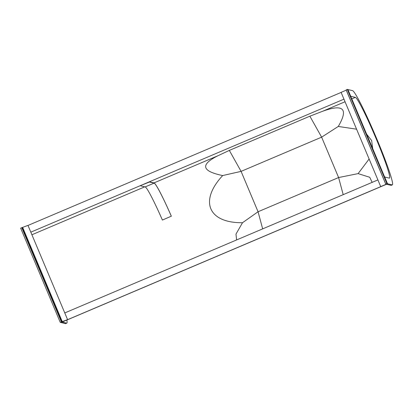 <?xml version="1.0" encoding="UTF-8"?>
<svg xmlns="http://www.w3.org/2000/svg" width="413" height="413" viewBox="0 0 413 413"><rect width="100%" height="100%" fill="white"/><g stroke="black" fill="none" stroke-linecap="round" stroke-linejoin="round"><path stroke-width="0.62" d="M384.668 177.048L387.528 183.764L392.144 184.859L391.028 185.334L386.516 184.265L62.11 322.063L66.627 323.136A51.176 3.655 67 0 0 66.829 323.126A51.176 3.655 67 0 0 66.829 320.06M387.528 183.764L60.887 322.517L65.507 323.611A51.176 3.655 67 0 0 65.708 323.601L66.829 323.126M392.144 184.859A51.176 3.655 67 0 0 392.35 184.848A51.176 3.655 67 0 0 376.228 137.555A51.176 3.655 67 0 0 352.537 90.633L347.891 89.554M341.128 92.424L27.991 225.441L67.598 319.662L27.991 225.441M347.922 89.538L350.72 96.281M343.957 99.156L30.82 232.168M391.028 185.334A51.176 3.655 67 0 0 391.23 185.323L392.35 184.848M377.905 179.918L64.769 312.935M384.699 177.032L389.314 178.127A43.866 3.134 67 0 0 389.49 178.122A43.866 3.134 67 0 0 375.675 137.581A43.866 3.134 67 0 0 355.366 97.365L350.751 96.27M236.613 239.938L235.978 234.099L242.508 222.721L258.063 211.755L338.603 177.544L358.107 173.62L369.114 159.005M356.584 129.197L338.278 126.45C348.66 108.769 343.446 103.704 322.646 111.262L309.869 116.192L229.329 150.404L218.054 155.691C200.109 164.591 201.652 171.214 222.679 175.556C199.009 201.038 208.276 223.077 242.508 222.721M372.681 148.525L371.643 140.544L366.641 134.168M358.107 173.62L369.738 177.275L372.149 182.365M222.679 175.556L241.089 171.374L258.063 211.755L262.663 228.874M229.329 150.404L241.089 171.374L321.629 137.157L338.603 177.544L343.203 194.662M309.869 116.192L321.629 137.157L338.278 126.45M385.778 184.09L346.171 89.864L347.292 89.389L386.898 183.615L385.778 184.09L386.263 184.203L385.856 184.404L380.709 186.588L387.079 183.955L387.487 183.754L386.898 183.615M347.292 89.389L347.88 89.533M387.487 183.754L347.875 89.528L387.487 183.754M346.295 90.158L341.102 92.367L380.709 186.588M67.495 319.641L60.257 322.367L20.65 228.141L27.888 225.415M61.377 321.892L21.77 227.666M60.257 322.367L61.336 322.326L67.598 319.662M171.354 216.257A43.623 3.113 67 0 0 154.106 183.119L149.491 182.025L140.446 185.602L149.398 181.803L154.013 182.897A43.866 3.134 67 0 1 171.338 216.175L162.407 220.062A43.623 3.113 67 0 0 145.159 186.924L140.539 185.824M66.627 323.136L65.507 323.611M218.054 155.691L154.013 182.897M144.762 186.826L31.909 234.765M355.366 97.365L351.809 98.877M345.046 101.748L322.646 111.262M346.249 90.179L385.856 184.404M62.348 321.825L22.741 227.599M61.862 322.006L22.25 227.78M154.106 183.119L145.159 186.924"/></g></svg>

